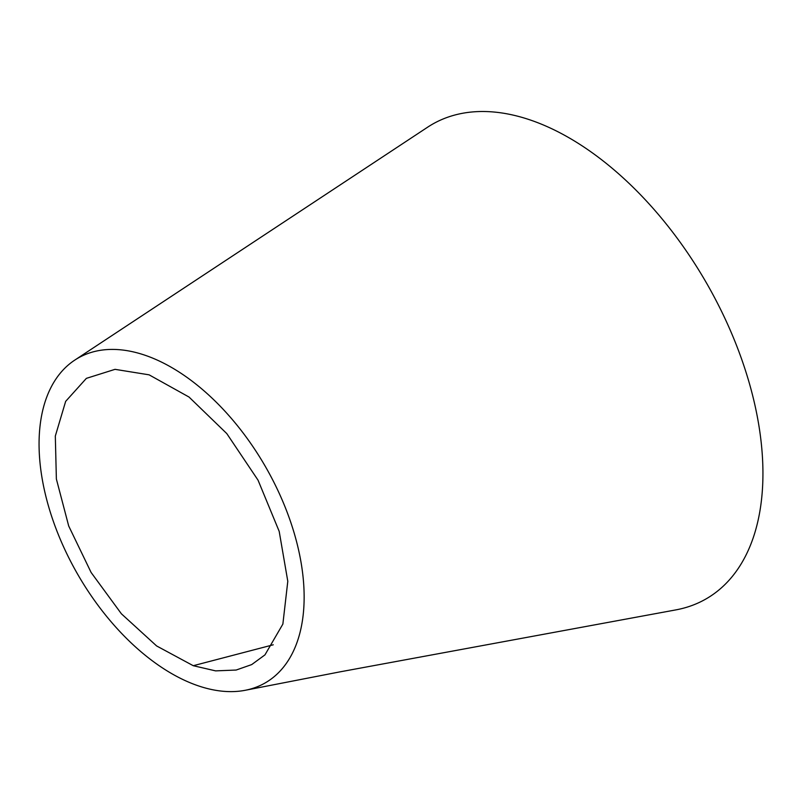 <?xml version="1.0" encoding="UTF-8"?>
<svg xmlns="http://www.w3.org/2000/svg" width="803" height="803" viewBox="0 0 803 803"><rect width="100%" height="100%" fill="white"/><g stroke="black" fill="none" stroke-linecap="round" stroke-linejoin="round"><path stroke-width="1.2" d="M149.097 374.83L115.03 369.34L86.373 378.364L65.655 401.37L55.317 436.059L56.371 479.01L68.707 526.015L91.11 572.469L121.404 613.803L156.615 645.943L193.262 665.707L215.606 670.876L236.152 670.043L251.71 664.583L264.96 654.877L282.867 624.092L287.795 581.282L279.193 531.375L258.044 480.174L226.787 433.58L189.026 397.043L149.097 374.83M245.467 690.239L339.709 671.91L675.383 609.979A273.953 158.171 -120 0 0 754.85 404.792A273.953 158.171 -120 0 0 569.227 137.905A273.953 158.171 -120 0 0 426.985 127.617L75.301 359.764A187.44 108.224 -120 0 0 55.347 526.898A187.44 108.224 -120 0 0 196.434 685.19A187.44 108.224 -120 0 0 245.467 690.239A187.44 108.224 -120 0 0 294.199 533.142A187.44 108.224 -120 0 0 146.768 355.849A187.44 108.224 -120 0 0 75.301 359.764M273.251 644.789L193.262 665.707"/></g></svg>
